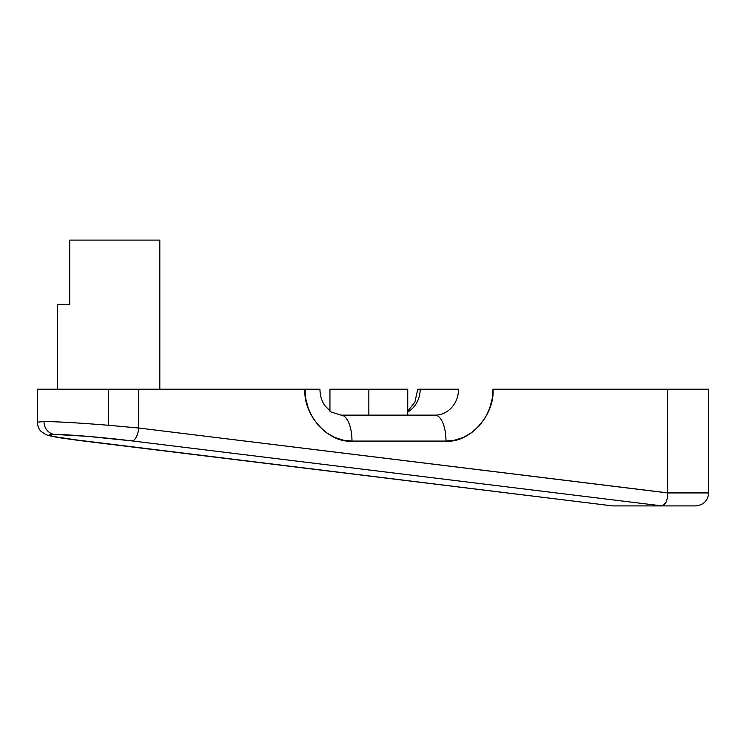 <?xml version="1.0" encoding="UTF-8"?>
<svg xmlns="http://www.w3.org/2000/svg" width="746" height="746" viewBox="0 0 746 746"><rect width="100%" height="100%" fill="white"/><g stroke="black" fill="none" stroke-linecap="round" stroke-linejoin="round"><path stroke-width="1.12" d="M329.946 389.207L407.745 389.207L368.85 389.207L368.85 415.14L368.85 389.207L329.946 389.207L329.946 411.195M57.395 304.284L57.395 389.207L57.395 304.284L69.714 304.284L58.197 304.284M69.714 240.1L69.714 304.284L69.714 240.1L159.821 240.1L69.714 240.1M159.821 389.207L159.821 240.1L159.821 389.207M82.349 440.886A12.962 5.446 -83 0 0 82.657 440.914C51.996 436.97 42.587 434.815 54.43 434.424A12.962 11.749 -90 0 1 43.977 421.537C57.554 421.649 79.095 422.898 108.608 425.285L108.608 389.207L37.3 389.207L37.3 422.152L43.977 421.537A12.962 11.749 90 0 0 54.43 434.424L87.357 436.326L131.967 440.914L662.047 505.9L612.736 505.9L82.657 440.914L52.49 436.326L49.022 434.918L54.43 434.424C66.879 434.34 104.058 437.445 131.967 440.914A12.962 5.446 -83 0 0 138.747 428.027L108.608 425.285C79.095 422.898 57.554 421.649 43.977 421.537L37.3 422.152C37.832 429.025 41.31 431.57 41.217 431.505L45.795 434.536C47.903 435.422 49.982 436.186 63.569 438.35L612.438 505.881M341.025 415.14L435.03 415.14L341.025 415.14A25.933 10.957 90 0 1 351.981 441.072A25.933 10.957 -90 0 0 341.025 415.14L331.047 411.988L324.65 405.423C321.601 400.77 320.034 395.361 319.95 389.207L304.974 389.207C302.876 414.869 328.725 443.385 351.981 441.072L445.987 441.072A25.933 10.957 -90 0 0 435.03 415.14A25.933 23.499 -90 0 0 458.529 389.207L420.175 389.207L458.529 389.207A25.933 23.499 -90 0 1 435.03 415.14A25.933 10.957 90 0 1 445.987 441.072C469.243 443.385 495.092 414.869 492.985 389.207L667.53 389.207L492.985 389.207L492.201 398.644L489.684 408.295L485.329 417.583L479.221 425.882L471.705 432.615L463.285 437.426L454.538 440.205L445.987 441.072L351.981 441.072L343.43 440.205L334.674 437.426L326.263 432.615L318.747 425.882L312.639 417.583L308.275 408.295L305.757 398.644L304.974 389.207L138.747 389.207L138.747 428.027L138.747 389.207L108.608 389.207L108.608 425.285L138.747 428.027L667.53 492.854L667.53 389.207L708.7 389.207L667.53 389.207L667.661 492.929L138.747 428.027A12.962 5.446 97 0 1 131.967 440.914L662.047 505.9L666.122 502.077L667.493 497.852L667.661 492.929L708.7 492.929C707.879 500.752 703.553 505.07 695.738 505.9C703.553 505.07 707.879 500.752 708.7 492.929L708.7 389.207L708.7 492.929L667.661 492.929L667.493 497.852L666.122 502.077L664.201 504.902L662.047 505.9L695.738 505.9L612.736 505.9L82.657 440.914A12.962 5.446 97 0 1 82.377 440.895M407.745 411.195L414.916 402.085L417.741 389.207L420.175 389.207A25.933 23.499 90 0 1 407.745 412.081A25.933 23.499 90 0 0 420.175 389.207L418.04 389.207M317.516 389.207L37.384 389.207M383.733 415.14L376.432 415.14M407.745 389.207L407.745 415.14"/></g></svg>
